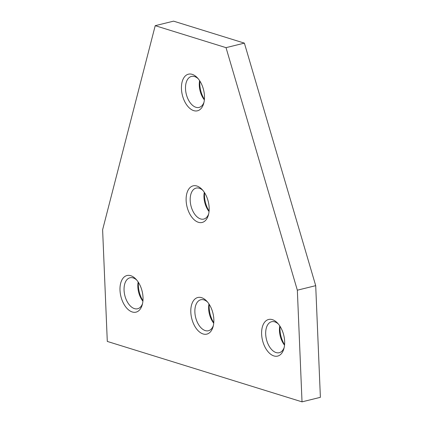 <?xml version="1.0" encoding="UTF-8"?>
<svg xmlns="http://www.w3.org/2000/svg" width="423" height="423" viewBox="0 0 423 423"><rect width="100%" height="100%" fill="white"/><g stroke="black" fill="none" stroke-linecap="round" stroke-linejoin="round"><path stroke-width="0.63" d="M203.986 102.287A15.952 9.248 76.1 0 1 199.074 107.416A15.952 9.248 76.1 0 1 185.517 88.904A15.952 9.248 76.1 0 1 191.434 76.436A15.952 9.248 76.1 0 1 198.165 78.699M204.362 99.886A15.952 9.248 76.1 0 1 199.291 85.509A15.952 9.248 76.1 0 1 199.614 80.645M181.456 88.925A18.855 10.929 76.1 0 1 197.335 77.763A18.855 10.929 76.1 0 1 203.68 103.498A18.855 10.929 76.1 0 1 191.175 109.409A18.855 10.929 76.1 0 1 181.456 88.925M204.404 99.41A18.855 10.929 76.1 0 1 199.815 84.394A18.855 10.929 76.1 0 1 199.878 81.047M302.022 401.85L107.294 341.424L102.615 229.768L155.215 25.676L226.025 47.651L297.343 290.194L302.022 401.85L320.385 397.324L315.706 285.662L244.383 43.125L173.573 21.15L155.215 25.676M261.626 334.212A18.855 10.929 76.1 0 1 277.504 323.056A18.855 10.929 76.1 0 1 283.854 348.785A18.855 10.929 76.1 0 1 271.344 354.696A18.855 10.929 76.1 0 1 261.626 334.212M186.136 200.581A18.855 10.929 76.1 0 1 202.014 189.425A18.855 10.929 76.1 0 1 208.365 215.154A18.855 10.929 76.1 0 1 195.854 221.065A18.855 10.929 76.1 0 1 186.136 200.581M190.815 312.237A18.855 10.929 76.1 0 1 206.694 301.081A18.855 10.929 76.1 0 1 213.044 326.815A18.855 10.929 76.1 0 1 200.534 332.727A18.855 10.929 76.1 0 1 190.815 312.237M120.005 290.263A18.855 10.929 76.1 0 1 135.883 279.106A18.855 10.929 76.1 0 1 142.234 304.84A18.855 10.929 76.1 0 1 129.724 310.752A18.855 10.929 76.1 0 1 120.005 290.263M284.573 344.697A18.855 10.929 76.1 0 1 279.984 329.681A18.855 10.929 76.1 0 1 280.047 326.334M209.084 211.066A18.855 10.929 76.1 0 1 204.494 196.05A18.855 10.929 76.1 0 1 204.558 192.703M213.763 322.728A18.855 10.929 76.1 0 1 209.174 307.711A18.855 10.929 76.1 0 1 209.237 304.359M142.953 300.753A18.855 10.929 76.1 0 1 138.363 285.737A18.855 10.929 76.1 0 1 138.427 282.39M226.025 47.651L244.383 43.125M297.343 290.194L315.706 285.662M284.156 347.574A15.952 9.248 76.1 0 1 279.249 352.703A15.952 9.248 76.1 0 1 265.692 334.196A15.952 9.248 76.1 0 1 271.603 321.723A15.952 9.248 76.1 0 1 278.334 323.986M208.666 213.943A15.952 9.248 76.1 0 1 203.754 219.077A15.952 9.248 76.1 0 1 190.197 200.565A15.952 9.248 76.1 0 1 196.113 188.098A15.952 9.248 76.1 0 1 202.844 190.355M213.345 325.599A15.952 9.248 76.1 0 1 208.433 330.733A15.952 9.248 76.1 0 1 194.881 312.222A15.952 9.248 76.1 0 1 200.793 299.754A15.952 9.248 76.1 0 1 207.524 302.011M142.535 303.629A15.952 9.248 76.1 0 1 137.623 308.758A15.952 9.248 76.1 0 1 124.066 290.247A15.952 9.248 76.1 0 1 129.983 277.779A15.952 9.248 76.1 0 1 136.714 280.037M284.531 345.173A15.952 9.248 76.1 0 1 279.46 330.797A15.952 9.248 76.1 0 1 279.788 325.932M209.041 211.542A15.952 9.248 76.1 0 1 203.971 197.166A15.952 9.248 76.1 0 1 204.293 192.301M213.721 323.204A15.952 9.248 76.1 0 1 208.65 308.822A15.952 9.248 76.1 0 1 208.973 303.963M142.911 301.229A15.952 9.248 76.1 0 1 137.84 286.852A15.952 9.248 76.1 0 1 138.162 281.988"/></g></svg>
